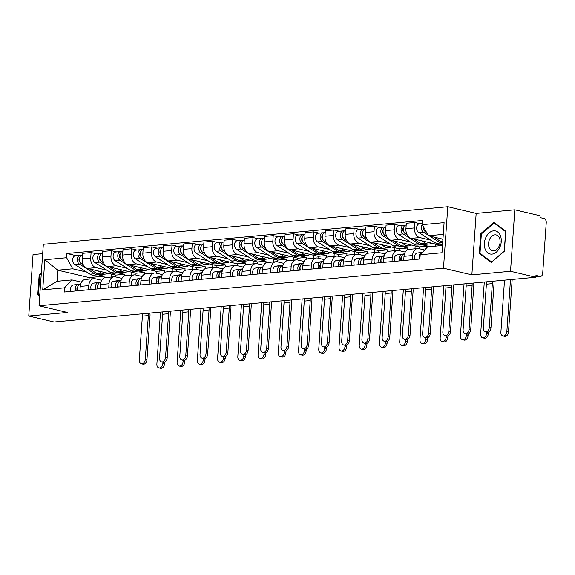 <?xml version="1.0" encoding="UTF-8"?>
<svg xmlns="http://www.w3.org/2000/svg" width="575" height="575" viewBox="0 0 575 575"><rect width="100%" height="100%" fill="white"/><g stroke="black" fill="none" stroke-linecap="round" stroke-linejoin="round"><path stroke-width="0.86" d="M42.679 253.661L33.048 254.56L28.75 316.034L54.072 322L535.835 277.236L510.521 271.278L514.819 209.796L476.165 213.39L447.788 206.713L43.333 244.289L39.035 305.771L443.49 268.194L471.867 274.872L510.521 271.278M514.819 209.796L540.141 215.754L540.011 217.551L543.957 218.478A3.644 2.544 84.7 0 1 546.25 222.662L542.699 273.391A3.644 2.544 84.7 0 1 540.493 276.417L535.864 276.848M28.75 316.034L67.404 312.448L39.035 305.771M535.871 276.748L539.911 276.374L535.965 275.447L535.835 277.236M539.911 276.374A3.644 2.544 84.7 0 0 540.493 276.417M430.711 240.127L419.764 237.554A8.381 5.858 -95.3 0 1 414.489 227.93L414.87 222.46L406.309 223.258L405.928 228.721A8.381 5.858 84.7 0 0 411.204 238.345L439.573 245.022L439.523 245.755M442.678 242.945L442.089 242.808M417.637 248.565L409.077 249.363A8.381 5.858 84.7 0 0 403.995 256.328L412.555 255.53A8.381 5.858 -95.3 0 1 417.637 248.565A8.381 5.858 -95.3 0 1 418.988 248.666L424.666 250.003M412.555 255.53L412.268 259.699M420.26 223.732L414.87 222.46M403.995 256.328L403.707 260.489M410.478 242.01L399.532 239.43A8.381 5.858 -95.3 0 1 394.256 229.806L394.637 224.343L386.077 225.134L385.688 230.604A8.381 5.858 84.7 0 0 390.964 240.228L419.34 246.905L419.211 248.716M427.85 246.84L427.901 246.107L421.849 244.684M392.028 261.575L392.323 257.413A8.381 5.858 -95.3 0 1 397.397 250.448A8.381 5.858 -95.3 0 1 398.748 250.542L405.246 252.073M435.419 244.044L435.268 246.15M400.027 225.608L394.637 224.343M397.397 250.448L388.837 251.246A8.381 5.858 84.7 0 0 383.762 258.211L383.467 262.373M390.245 243.886L379.292 241.313A8.381 5.858 -95.3 0 1 374.016 231.689L374.397 226.219L365.837 227.017L365.456 232.487A8.381 5.858 84.7 0 0 370.731 242.104L399.107 248.781L398.978 250.599M407.538 249.816L407.668 247.99L401.616 246.567M371.795 263.458L372.09 259.289A8.381 5.858 -95.3 0 1 377.164 252.324A8.381 5.858 -95.3 0 1 378.515 252.425L385.013 253.956M415.179 245.928L414.978 248.817M379.787 227.492L374.397 226.219M377.164 252.324L368.604 253.122A8.381 5.858 84.7 0 0 363.522 260.087L363.235 264.248M370.005 245.769L359.059 243.189A8.381 5.858 -95.3 0 1 353.783 233.565L354.164 228.103L345.604 228.893L345.223 234.363A8.381 5.858 84.7 0 0 350.498 243.987L378.868 250.664L378.738 252.475M387.298 251.692L387.428 249.866L381.376 248.443M351.562 265.334L351.85 261.172A8.381 5.858 -95.3 0 1 356.931 254.208A8.381 5.858 -95.3 0 1 358.283 254.301L364.773 255.832M394.946 247.803L394.745 250.693M359.555 229.368L354.164 228.103M356.931 254.208L348.364 255.005A8.381 5.858 84.7 0 0 343.289 261.97L342.995 266.132M349.772 247.645L338.819 245.072A8.381 5.858 -95.3 0 1 333.543 235.448L333.924 229.978L325.364 230.776L324.983 236.246A8.381 5.858 84.7 0 0 330.258 245.87L358.635 252.547L358.505 254.358M367.066 253.575L367.195 251.749L361.143 250.326M331.322 267.217L331.617 263.055A8.381 5.858 -95.3 0 1 336.691 256.091A8.381 5.858 -95.3 0 1 338.043 256.184L344.54 257.715M374.706 249.687L374.505 252.576M339.315 231.251L333.924 229.978M336.691 256.091L328.131 256.881A8.381 5.858 84.7 0 0 323.057 263.846L322.762 268.015M329.533 249.528L318.586 246.948A8.381 5.858 -95.3 0 1 313.31 237.331L313.691 231.862L305.131 232.659L304.75 238.122A8.381 5.858 84.7 0 0 310.026 247.746L338.395 254.423L338.272 256.234M346.833 255.458L346.955 253.632L340.91 252.202M311.089 269.093L311.377 264.931A8.381 5.858 -95.3 0 1 316.458 257.967A8.381 5.858 -95.3 0 1 317.81 258.067L324.3 259.591M354.473 251.562L354.272 254.452M319.082 233.134L313.691 231.862M316.458 257.967L307.898 258.764A8.381 5.858 84.7 0 0 302.817 265.729L302.529 269.891M309.3 251.412L298.346 248.831A8.381 5.858 -95.3 0 1 293.07 239.207L293.458 233.745L284.891 234.535L284.51 240.005A8.381 5.858 84.7 0 0 289.786 249.629L318.162 256.306L318.033 258.118M326.593 257.334L326.722 255.508L320.67 254.085M290.849 270.976L291.144 266.814A8.381 5.858 -95.3 0 1 296.218 259.85A8.381 5.858 -95.3 0 1 297.57 259.943L304.067 261.474M334.24 253.446L334.039 256.335M298.849 235.01L293.458 233.745M296.218 259.85L287.658 260.64A8.381 5.858 84.7 0 0 282.584 267.605L282.289 271.774M289.067 253.287L278.113 250.714A8.381 5.858 -95.3 0 1 272.838 241.09L273.218 235.621L264.658 236.418L264.277 241.881A8.381 5.858 84.7 0 0 269.553 251.505L297.922 258.182L297.8 260.001M306.36 259.217L306.489 257.392L300.438 255.968M270.617 272.859L270.904 268.69A8.381 5.858 -95.3 0 1 275.986 261.726A8.381 5.858 -95.3 0 1 277.337 261.826L283.834 263.35M314 255.329L313.799 258.218M278.609 236.893L273.218 235.621M275.986 261.726L267.425 262.523A8.381 5.858 84.7 0 0 262.344 269.488L262.056 273.65M268.827 255.171L257.88 252.59A8.381 5.858 -95.3 0 1 252.605 242.966L252.986 237.504L244.425 238.294L244.037 243.764A8.381 5.858 84.7 0 0 249.313 253.388L277.689 260.065L277.56 261.877M286.12 261.093L286.249 259.268L280.197 257.844M250.384 274.735L250.671 270.573A8.381 5.858 -95.3 0 1 255.746 263.609A8.381 5.858 -95.3 0 1 257.104 263.702L263.594 265.233M293.768 257.205L293.566 260.094M258.376 238.769L252.986 237.504M255.746 263.609L247.185 264.407A8.381 5.858 84.7 0 0 242.111 271.371L241.816 275.533M248.594 257.047L237.64 254.473A8.381 5.858 -95.3 0 1 232.365 244.849L232.746 239.38L224.185 240.178L223.804 245.647A8.381 5.858 84.7 0 0 229.08 255.264L257.456 261.941L257.327 263.76M265.887 262.976L266.017 261.151L259.965 259.728M230.144 276.618L230.438 272.449A8.381 5.858 -95.3 0 1 235.513 265.485A8.381 5.858 -95.3 0 1 236.864 265.585L243.362 267.116M273.527 259.088L273.326 261.977M238.136 240.652L232.746 239.38M235.513 265.485L226.952 266.283A8.381 5.858 84.7 0 0 221.871 273.247L221.583 277.409M228.354 258.93L217.408 256.349A8.381 5.858 -95.3 0 1 212.132 246.725L212.513 241.263L203.952 242.053L203.572 247.523A8.381 5.858 84.7 0 0 208.847 257.147L237.216 263.824L237.087 265.636M245.647 264.852L245.777 263.027L239.732 261.603M209.911 278.494L210.198 274.332A8.381 5.858 -95.3 0 1 215.28 267.368A8.381 5.858 -95.3 0 1 216.631 267.461L223.122 268.992M253.295 260.964L253.093 263.853M217.903 242.528L212.513 241.263M215.28 267.368L206.713 268.166A8.381 5.858 84.7 0 0 201.638 275.13L201.351 279.292M208.121 260.806L197.167 258.232A8.381 5.858 -95.3 0 1 191.892 248.608L192.273 243.139L183.713 243.937L183.332 249.406A8.381 5.858 84.7 0 0 188.607 259.03L216.983 265.707L216.854 267.519M225.414 266.735L225.544 264.91L219.492 263.487M189.671 280.377L189.966 276.216A8.381 5.858 -95.3 0 1 195.04 269.251A8.381 5.858 -95.3 0 1 196.391 269.344L202.889 270.875M233.062 262.847L232.853 265.736M197.671 244.411L192.273 243.139M195.04 269.251L186.48 270.042A8.381 5.858 84.7 0 0 181.405 277.006L181.111 281.175M187.881 262.689L176.935 260.108A8.381 5.858 -95.3 0 1 171.659 250.492L172.04 245.022L163.48 245.82L163.099 251.282A8.381 5.858 84.7 0 0 168.374 260.906L196.743 267.583L196.621 269.395M205.182 268.618L205.304 266.786L199.259 265.363M169.438 282.253L169.726 278.092A8.381 5.858 -95.3 0 1 174.807 271.127A8.381 5.858 -95.3 0 1 176.158 271.228L182.649 272.751M212.822 264.723L212.621 267.612M177.431 246.287L172.04 245.022M174.807 271.127L166.247 271.925A8.381 5.858 84.7 0 0 161.165 278.889L160.878 283.051M167.648 264.572L156.702 261.992A8.381 5.858 -95.3 0 1 151.419 252.368L151.807 246.905L143.24 247.696L142.859 253.165A8.381 5.858 84.7 0 0 148.134 262.789L176.511 269.467L176.381 271.278M184.942 270.494L185.071 268.669L179.019 267.246M149.198 284.136L149.493 279.975A8.381 5.858 -95.3 0 1 154.567 273.01A8.381 5.858 -95.3 0 1 155.918 273.103L162.416 274.634M192.589 266.606L192.388 269.495M157.198 248.17L151.807 246.905M154.567 273.01L146.007 273.801A8.381 5.858 84.7 0 0 140.933 280.765L140.638 284.934M147.416 266.448L136.462 263.875A8.381 5.858 -95.3 0 1 131.186 254.251L131.567 248.781L123.007 249.579L122.626 255.041A8.381 5.858 84.7 0 0 127.902 264.665L156.271 271.342L156.148 273.161M164.709 272.377L164.838 270.552L158.786 269.129M128.965 286.019L129.253 281.851A8.381 5.858 -95.3 0 1 134.334 274.886A8.381 5.858 -95.3 0 1 135.686 274.987L142.183 276.51M172.349 268.489L172.148 271.371M136.958 250.053L131.567 248.781M134.334 274.886L125.774 275.684A8.381 5.858 84.7 0 0 120.692 282.648L120.405 286.81M127.176 268.331L116.229 265.751A8.381 5.858 -95.3 0 1 110.953 256.127L111.334 250.664L102.774 251.455L102.386 256.924A8.381 5.858 84.7 0 0 107.669 266.548L136.038 273.226L135.908 275.037M144.469 274.253L144.598 272.428L138.546 271.005M108.733 287.895L109.02 283.734A8.381 5.858 -95.3 0 1 114.094 276.769A8.381 5.858 -95.3 0 1 115.453 276.863L121.943 278.393M152.116 270.365L151.915 273.254M116.725 251.929L111.334 250.664M114.094 276.769L105.534 277.567A8.381 5.858 84.7 0 0 100.46 284.532L100.165 288.693M106.943 270.207L95.989 267.634A8.381 5.858 -95.3 0 1 90.713 258.01L91.094 252.54L82.534 253.338L82.153 258.808A8.381 5.858 84.7 0 0 87.429 268.424L115.805 275.102L115.676 276.92M124.236 276.137L124.365 274.311L118.313 272.888M88.493 289.778L88.787 285.61A8.381 5.858 -95.3 0 1 93.862 278.645A8.381 5.858 -95.3 0 1 95.213 278.746L101.71 280.277M131.876 272.248L131.675 275.137M96.485 253.812L91.094 252.54M93.862 278.645L85.301 279.443A8.381 5.858 84.7 0 0 80.22 286.408L79.932 290.569M124.365 274.311L115.805 275.102M144.598 272.428L136.038 273.226M164.838 270.552L156.271 271.342M185.071 268.669L176.511 269.467M205.304 266.786L196.743 267.583M225.544 264.91L216.983 265.707M245.777 263.027L237.216 263.824M266.017 261.151L257.456 261.941M286.249 259.268L277.689 260.065M306.489 257.392L297.922 258.182M326.722 255.508L318.162 256.306M346.955 253.632L338.395 254.423M367.195 251.749L358.635 252.547M387.428 249.866L378.868 250.664M407.668 247.99L399.107 248.781M427.901 246.107L419.34 246.905M442.556 244.749L439.573 245.022M443.282 234.363L428.382 235.75L442.944 239.171M428.382 235.75L422.309 224.66L444.101 222.633L441.995 252.748L420.203 254.775L427.606 246.862L442.498 245.475M104.003 278.012L104.125 276.187L89.211 277.574L57.788 270.178L57.004 281.29L71.925 279.903L64.515 287.816L64.22 292.028L419.908 258.987L420.203 254.775M64.515 287.816L42.722 289.843L44.828 259.728L66.621 257.708L72.702 268.791L57.788 270.178L44.828 259.728M422.309 224.66L422.603 220.448L66.916 253.496L66.621 257.708M447.788 206.713L443.49 268.194M476.165 213.39L471.867 274.872M479.349 253.553L491.165 262.38L504.383 251.232L505.777 231.258L493.961 222.432L480.743 233.579L479.349 253.553L480.88 253.913M41.343 272.787L39.186 274.606L37.792 294.58L39.718 296.017M89.211 277.574L89.103 279.091M104.125 276.187L98.081 274.764M86.703 272.09L72.702 268.791M71.925 279.903L81.47 282.152M76.252 255.688L66.916 253.496M111.643 274.124L111.442 277.013M57.004 281.29L42.722 289.843M481.541 233.766L480.743 233.579M39.323 294.939L37.792 294.58M39.984 274.793L39.186 274.606M493.896 281.132A9.2 6.426 -95.3 0 1 494.018 284.014L490.949 327.843A4.19 2.918 103.2 0 1 487.011 332.199L485.35 331.804A4.19 2.918 -76.8 0 0 489.296 327.455L492.358 283.626A6.828 4.772 84.7 0 0 492.236 281.29M492.358 283.626L486.393 284.179L483.331 328.009A4.19 2.918 -76.8 0 0 485.35 331.804M422.28 252.554L421.921 252.605A4.55 3.184 84.7 0 0 419.642 259.009M422.546 252.274L417.249 253.043A4.55 3.184 84.7 0 0 414.97 259.447M486.393 284.179A6.828 4.772 84.7 0 0 486.27 281.843M512.181 279.436L508.508 331.976A4.19 2.918 103.2 0 1 504.562 336.332L502.909 335.937A4.19 2.918 -76.8 0 0 506.855 331.588L510.492 279.594M504.519 280.147L500.89 332.142A4.19 2.918 -76.8 0 0 502.909 335.937M442.714 242.406A10.925 7.633 -95.3 0 1 440.888 241.593L433.665 236.993M426.6 232.494L425.565 231.833A4.55 3.184 -95.3 0 1 423.523 226.888M442.923 239.48L442.153 238.992M423.516 227.024L423.085 226.924M424.034 229.943L423.948 229.892A2.185 1.524 -95.3 0 1 423.286 226.449M442.692 242.743A10.925 7.633 -95.3 0 1 442.427 242.772A10.925 7.633 -95.3 0 1 438.682 241.795L429.654 236.045M442.427 242.772L437.762 243.211A10.925 7.633 -95.3 0 1 434.01 242.226L418.686 232.472A4.55 3.184 -95.3 0 1 416.652 227.513A4.55 3.184 -95.3 0 1 419.405 223.812L422.388 223.531M427.958 234.967L423.358 232.034A4.55 3.184 -95.3 0 1 422.323 224.372M473.656 283.015A9.2 6.426 -95.3 0 1 473.778 285.897L470.717 329.719A4.19 2.918 103.2 0 1 466.771 334.075L465.118 333.687A4.19 2.918 -76.8 0 0 469.063 329.331L472.125 285.509A6.828 4.772 84.7 0 0 472.003 283.166M472.125 285.509L466.16 286.062L463.091 329.885A4.19 2.918 -76.8 0 0 465.118 333.687M401.386 257.097A2.185 1.524 84.7 0 0 401.343 260.712M404.383 254.092L401.681 254.488A4.55 3.184 84.7 0 0 399.402 260.892M404.462 253.841L397.016 254.919A4.55 3.184 84.7 0 0 394.738 261.323M404.354 254.215L403.887 254.279A4.55 3.184 84.7 0 0 401.609 260.683M466.16 286.062A6.828 4.772 84.7 0 0 466.037 283.727M453.423 284.898A9.2 6.426 -95.3 0 1 453.546 287.773L450.477 331.603A4.19 2.918 103.2 0 1 446.538 335.958L444.885 335.57A4.19 2.918 -76.8 0 0 448.823 331.214L451.893 287.385A6.828 4.772 84.7 0 0 451.77 285.049M451.893 287.385L445.92 287.938L442.858 331.768A4.19 2.918 -76.8 0 0 444.885 335.57M381.146 258.98A2.185 1.524 84.7 0 0 381.11 262.588M384.15 255.976L381.448 256.364A4.55 3.184 84.7 0 0 379.169 262.768M384.229 255.717L376.776 256.802A4.55 3.184 84.7 0 0 374.497 263.206M384.114 256.098L383.654 256.162A4.55 3.184 84.7 0 0 381.376 262.567M445.92 287.938A6.828 4.772 84.7 0 0 445.798 285.603M500.523 235.966A11.838 8.244 -76.8 0 0 489.303 232.767A11.838 8.244 -76.8 0 0 485.106 248.968A11.838 8.244 -76.8 0 0 496.326 252.166A11.838 8.244 -76.8 0 0 500.523 235.966M499.603 238.366A8.107 5.642 -76.8 0 0 496.182 234.931A8.107 5.642 -76.8 0 0 490.022 238.496A8.107 5.642 -76.8 0 0 489.045 247.272A8.107 5.642 -76.8 0 0 492.466 250.707A8.107 5.642 -76.8 0 0 498.626 247.142A8.107 5.642 -76.8 0 0 499.603 238.366M491.467 261.819L480.01 253.266L481.368 233.917L494.169 223.114L505.619 231.66L504.268 251.016L491.754 261.884M495.197 223.352L494.169 223.114M39.768 295.27L38.453 294.292L39.812 274.936L41.278 273.7M488.398 332.055L488.276 333.852A4.19 2.918 103.2 0 1 484.33 338.208L482.677 337.82A4.19 2.918 -76.8 0 0 486.615 333.464L486.709 332.127M484.287 282.03L480.65 334.018A4.19 2.918 -76.8 0 0 482.677 337.82M431.573 243.139A10.925 7.633 -95.3 0 1 429.065 244.016L424.4 244.447A10.925 7.633 -95.3 0 1 420.656 243.469L413.425 238.869M429.065 244.016A10.925 7.633 -95.3 0 1 425.32 243.038L421.921 240.868M407.208 234.909L405.325 233.709A4.55 3.184 -95.3 0 1 403.291 228.757A4.55 3.184 -95.3 0 1 406.043 225.048L406.187 225.041M403.283 228.908L402.845 228.807M403.794 231.826L403.715 231.768A2.185 1.524 -95.3 0 1 402.737 229.871A2.185 1.524 -95.3 0 1 403.427 227.88M423.286 244.432A10.925 7.633 -95.3 0 1 422.194 244.655A10.925 7.633 -95.3 0 1 418.449 243.678L403.118 233.917A4.55 3.184 -95.3 0 1 401.084 228.958A4.55 3.184 -95.3 0 1 403.837 225.256A4.55 3.184 -95.3 0 1 404.57 225.307L405.332 225.235M422.194 244.655L417.522 245.087A10.925 7.633 -95.3 0 1 413.777 244.109L398.453 234.348A4.55 3.184 -95.3 0 1 396.412 229.396A4.55 3.184 -95.3 0 1 399.172 225.688L403.837 225.256M404.541 225.781L404.57 225.307M468.165 333.938L468.036 335.735A4.19 2.918 103.2 0 1 464.097 340.091L462.437 339.703A4.19 2.918 -76.8 0 0 466.382 335.347L466.476 334.01M464.054 283.906L460.417 335.901A4.19 2.918 -76.8 0 0 462.437 339.703M411.333 245.022A10.925 7.633 -95.3 0 1 408.832 245.892L404.16 246.33A10.925 7.633 -95.3 0 1 400.416 245.353L393.192 240.752M408.832 245.892A10.925 7.633 -95.3 0 1 405.088 244.914L401.681 242.751M386.968 236.792L385.092 235.592A4.55 3.184 -95.3 0 1 383.058 230.632A4.55 3.184 -95.3 0 1 385.811 226.931L385.947 226.917M383.043 230.783L382.612 230.683M383.561 233.702L383.475 233.651A2.185 1.524 -95.3 0 1 382.497 231.754A2.185 1.524 -95.3 0 1 383.194 229.763M403.046 246.316A10.925 7.633 -95.3 0 1 401.954 246.531A10.925 7.633 -95.3 0 1 398.209 245.554L382.885 235.793A4.55 3.184 -95.3 0 1 380.851 230.841A4.55 3.184 -95.3 0 1 383.604 227.139A4.55 3.184 -95.3 0 1 384.337 227.19L385.099 227.118M401.954 246.531L397.289 246.97A10.925 7.633 -95.3 0 1 393.544 245.992L378.213 236.232A4.55 3.184 -95.3 0 1 376.179 231.272A4.55 3.184 -95.3 0 1 378.932 227.571L383.604 227.139M384.301 227.664L384.337 227.19M433.191 286.774A9.2 6.426 -95.3 0 1 433.306 289.656L430.244 333.478A4.19 2.918 103.2 0 1 426.298 337.834L424.645 337.446A4.19 2.918 -76.8 0 0 428.591 333.09L431.652 289.268A6.828 4.772 84.7 0 0 431.53 286.932M431.652 289.268L425.687 289.822L422.625 333.644A4.19 2.918 -76.8 0 0 424.645 337.446M360.913 260.856A2.185 1.524 84.7 0 0 360.87 264.471M363.918 257.852L361.208 258.247A4.55 3.184 84.7 0 0 358.929 264.651M363.989 257.6L356.543 258.678A4.55 3.184 84.7 0 0 354.265 265.082M363.882 257.974L363.414 258.038A4.55 3.184 84.7 0 0 361.136 264.45M425.687 289.822A6.828 4.772 84.7 0 0 425.565 287.486M412.951 288.657A9.2 6.426 -95.3 0 1 413.073 291.539L410.004 335.362A4.19 2.918 103.2 0 1 406.065 339.717L404.412 339.329A4.19 2.918 -76.8 0 0 408.351 334.973L411.42 291.144A6.828 4.772 84.7 0 0 411.298 288.808M411.42 291.144L405.454 291.697L402.385 335.527A4.19 2.918 -76.8 0 0 404.412 339.329M340.68 262.739A2.185 1.524 84.7 0 0 340.637 266.354M343.678 259.735L340.975 260.13A4.55 3.184 84.7 0 0 338.697 266.534M343.757 259.483L336.303 260.561A4.55 3.184 84.7 0 0 334.025 266.965M343.182 259.922L343.642 259.878L343.182 259.922A4.55 3.184 84.7 0 0 340.903 266.326M405.454 291.697A6.828 4.772 84.7 0 0 405.332 289.362M392.718 290.533A9.2 6.426 -95.3 0 1 392.833 293.415L389.771 337.245A4.19 2.918 103.2 0 1 385.825 341.593L384.172 341.205A4.19 2.918 -76.8 0 0 388.118 336.849L391.18 293.027A6.828 4.772 84.7 0 0 391.058 290.691M391.18 293.027L385.214 293.581L382.152 337.41A4.19 2.918 -76.8 0 0 384.172 341.205M320.44 264.622A2.185 1.524 84.7 0 0 320.397 268.23M323.445 261.618L320.742 262.006A4.55 3.184 84.7 0 0 318.464 268.41M323.524 261.359L316.07 262.437A4.55 3.184 84.7 0 0 313.792 268.848M323.409 261.733L322.942 261.805A4.55 3.184 84.7 0 0 320.663 268.209M385.214 293.581A6.828 4.772 84.7 0 0 385.092 291.245M447.925 335.814L447.803 337.611A4.19 2.918 103.2 0 1 443.857 341.967L442.204 341.579A4.19 2.918 -76.8 0 0 446.15 337.223L446.243 335.886M443.814 285.789L440.177 337.777A4.19 2.918 -76.8 0 0 442.204 341.579M391.101 246.898A10.925 7.633 -95.3 0 1 388.599 247.775L383.927 248.206A10.925 7.633 -95.3 0 1 380.183 247.228L372.959 242.628M388.599 247.775A10.925 7.633 -95.3 0 1 384.848 246.797L381.448 244.627M366.735 238.668L364.852 237.468A4.55 3.184 -95.3 0 1 362.818 232.516A4.55 3.184 -95.3 0 1 365.571 228.814L365.714 228.8M362.811 232.667L362.379 232.566M363.321 235.585L363.242 235.527A2.185 1.524 -95.3 0 1 362.264 233.63A2.185 1.524 -95.3 0 1 362.954 231.639M382.813 248.199A10.925 7.633 -95.3 0 1 381.721 248.414A10.925 7.633 -95.3 0 1 377.976 247.437L362.652 237.676A4.55 3.184 -95.3 0 1 360.611 232.724A4.55 3.184 -95.3 0 1 363.364 229.015A4.55 3.184 -95.3 0 1 364.104 229.066L364.859 229.001M381.721 248.414L377.049 248.846A10.925 7.633 -95.3 0 1 373.304 247.868L357.981 238.107A4.55 3.184 -95.3 0 1 355.947 233.155A4.55 3.184 -95.3 0 1 358.699 229.447L363.364 229.015M364.068 229.54L364.104 229.066M427.692 337.697L427.563 339.494A4.19 2.918 103.2 0 1 423.624 343.85L421.971 343.462A4.19 2.918 -76.8 0 0 425.91 339.106L426.003 337.769M423.581 287.665L419.944 339.66A4.19 2.918 -76.8 0 0 421.971 343.462M370.861 248.781A10.925 7.633 -95.3 0 1 368.359 249.658L363.688 250.089A10.925 7.633 -95.3 0 1 359.943 249.112L352.719 244.512M368.359 249.658A10.925 7.633 -95.3 0 1 364.615 248.673L361.208 246.51M346.502 240.551L344.619 239.351A4.55 3.184 -95.3 0 1 342.585 234.399A4.55 3.184 -95.3 0 1 345.338 230.69L345.474 230.676M342.571 234.542L342.139 234.442M343.088 237.461L343.009 237.41A2.185 1.524 -95.3 0 1 342.024 235.513A2.185 1.524 -95.3 0 1 342.722 233.522M362.581 250.075A10.925 7.633 -95.3 0 1 361.488 250.29A10.925 7.633 -95.3 0 1 357.736 249.313L342.412 239.559A4.55 3.184 -95.3 0 1 340.378 234.6A4.55 3.184 -95.3 0 1 343.131 230.898A4.55 3.184 -95.3 0 1 343.864 230.949L344.626 230.877M361.488 250.29L356.816 250.729A10.925 7.633 -95.3 0 1 353.072 249.751L337.741 239.991A4.55 3.184 -95.3 0 1 335.707 235.031A4.55 3.184 -95.3 0 1 338.459 231.33L343.131 230.898M343.836 231.423L343.864 230.949M407.452 339.573L407.33 341.377A4.19 2.918 103.2 0 1 403.384 345.726L401.731 345.338A4.19 2.918 -76.8 0 0 405.677 340.982L405.77 339.645M403.341 289.548L399.711 341.536A4.19 2.918 -76.8 0 0 401.731 345.338M350.628 250.657A10.925 7.633 -95.3 0 1 348.127 251.534L343.455 251.965A10.925 7.633 -95.3 0 1 339.71 250.987L332.487 246.388M348.127 251.534A10.925 7.633 -95.3 0 1 344.382 250.556L340.975 248.386M326.262 242.427L324.379 241.234A4.55 3.184 -95.3 0 1 322.345 236.275A4.55 3.184 -95.3 0 1 325.098 232.573L325.242 232.559M322.338 236.426L321.907 236.325M322.855 239.344L322.769 239.293A2.185 1.524 -95.3 0 1 321.792 237.389A2.185 1.524 -95.3 0 1 322.482 235.405M342.341 251.958A10.925 7.633 -95.3 0 1 341.248 252.173A10.925 7.633 -95.3 0 1 337.503 251.196L322.18 241.435A4.55 3.184 -95.3 0 1 320.146 236.483A4.55 3.184 -95.3 0 1 322.898 232.774A4.55 3.184 -95.3 0 1 323.632 232.832L324.386 232.76M341.248 252.173L336.576 252.605A10.925 7.633 -95.3 0 1 332.832 251.627L317.508 241.867A4.55 3.184 -95.3 0 1 315.474 236.914A4.55 3.184 -95.3 0 1 318.227 233.213L322.898 232.774M323.596 233.299L323.632 232.832M372.478 292.416A9.2 6.426 -95.3 0 1 372.6 295.298L369.538 339.121A4.19 2.918 103.2 0 1 365.592 343.476L363.939 343.088A4.19 2.918 -76.8 0 0 367.878 338.732L370.947 294.903A6.828 4.772 84.7 0 0 370.825 292.567M370.947 294.903L364.981 295.464L361.912 339.286A4.19 2.918 -76.8 0 0 363.939 343.088M300.207 266.498A2.185 1.524 84.7 0 0 300.164 270.113M303.205 263.494L300.502 263.889A4.55 3.184 84.7 0 0 298.224 270.293M303.284 263.242L295.83 264.32A4.55 3.184 84.7 0 0 293.552 270.724M303.176 263.616L302.709 263.681A4.55 3.184 84.7 0 0 300.43 270.085M364.981 295.464A6.828 4.772 84.7 0 0 364.859 293.121M387.219 341.457L387.09 343.253A4.19 2.918 103.2 0 1 383.151 347.609L381.498 347.221A4.19 2.918 -76.8 0 0 385.437 342.865L385.53 341.528M383.108 291.424L379.471 343.419A4.19 2.918 -76.8 0 0 381.498 347.221M330.388 252.54A10.925 7.633 -95.3 0 1 327.887 253.417L323.222 253.848A10.925 7.633 -95.3 0 1 319.47 252.871L312.247 248.271M327.887 253.417A10.925 7.633 -95.3 0 1 324.142 252.439L320.735 250.269M306.029 244.31L304.146 243.11A4.55 3.184 -95.3 0 1 302.112 238.158A4.55 3.184 -95.3 0 1 304.865 234.449L305.009 234.435M302.098 238.309L301.667 238.201M302.615 241.22L302.536 241.169A2.185 1.524 -95.3 0 1 301.552 239.272A2.185 1.524 -95.3 0 1 302.249 237.281M322.108 253.834A10.925 7.633 -95.3 0 1 321.015 254.057A10.925 7.633 -95.3 0 1 317.271 253.072L301.94 243.318A4.55 3.184 -95.3 0 1 299.906 238.359A4.55 3.184 -95.3 0 1 302.658 234.658A4.55 3.184 -95.3 0 1 303.392 234.708L304.153 234.636M321.015 254.057L316.343 254.488A10.925 7.633 -95.3 0 1 312.599 253.51L297.275 243.75A4.55 3.184 -95.3 0 1 295.234 238.798A4.55 3.184 -95.3 0 1 297.987 235.089L302.658 234.658M303.363 235.182L303.392 234.708M352.245 294.292A9.2 6.426 -95.3 0 1 352.367 297.174L349.298 341.004A4.19 2.918 103.2 0 1 345.359 345.359L343.699 344.964A4.19 2.918 -76.8 0 0 347.645 340.616L350.707 296.786A6.828 4.772 84.7 0 0 350.585 294.45M350.707 296.786L344.741 297.34L341.679 341.169A4.19 2.918 -76.8 0 0 343.699 344.964M279.967 268.381A2.185 1.524 84.7 0 0 279.924 271.989M282.972 265.377L280.269 265.765A4.55 3.184 84.7 0 0 277.991 272.169M283.051 265.118L275.598 266.203A4.55 3.184 84.7 0 0 273.319 272.607M282.476 265.564L282.929 265.521L282.476 265.564A4.55 3.184 84.7 0 0 280.197 271.968M344.741 297.34A6.828 4.772 84.7 0 0 344.619 295.004M366.987 343.34L366.857 345.137A4.19 2.918 103.2 0 1 362.911 349.492L361.258 349.097A4.19 2.918 -76.8 0 0 365.204 344.748L365.298 343.404M362.875 293.308L359.238 345.302A4.19 2.918 -76.8 0 0 361.258 349.097M310.155 254.423A10.925 7.633 -95.3 0 1 307.654 255.293L302.982 255.731A10.925 7.633 -95.3 0 1 299.237 254.754L292.014 250.154M307.654 255.293A10.925 7.633 -95.3 0 1 303.909 254.315L300.502 252.152M285.789 246.186L283.913 244.993A4.55 3.184 -95.3 0 1 281.872 240.034A4.55 3.184 -95.3 0 1 284.632 236.332L284.769 236.318M281.865 240.185L281.434 240.084M282.382 243.103L282.296 243.053A2.185 1.524 -95.3 0 1 281.319 241.148A2.185 1.524 -95.3 0 1 282.016 239.164M301.868 255.717A10.925 7.633 -95.3 0 1 300.775 255.932A10.925 7.633 -95.3 0 1 297.031 254.955L281.707 245.194A4.55 3.184 -95.3 0 1 279.673 240.242A4.55 3.184 -95.3 0 1 282.426 236.533A4.55 3.184 -95.3 0 1 283.159 236.591L283.913 236.519M300.775 255.932L296.111 256.364A10.925 7.633 -95.3 0 1 292.366 255.386L277.035 245.633A4.55 3.184 -95.3 0 1 275.001 240.673A4.55 3.184 -95.3 0 1 277.754 236.972L282.426 236.533M283.123 237.065L283.159 236.591M332.005 296.175A9.2 6.426 -95.3 0 1 332.127 299.058L329.065 342.88A4.19 2.918 103.2 0 1 325.119 347.235L323.466 346.847A4.19 2.918 -76.8 0 0 327.412 342.492L330.474 298.669A6.828 4.772 84.7 0 0 330.352 296.326M330.474 298.669L324.508 299.223L321.439 343.045A4.19 2.918 -76.8 0 0 323.466 346.847M259.735 270.257A2.185 1.524 84.7 0 0 259.692 273.873M262.739 267.253L260.029 267.648A4.55 3.184 84.7 0 0 257.751 274.052M262.811 267.001L255.365 268.079A4.55 3.184 84.7 0 0 253.086 274.483M262.703 267.375L262.236 267.44A4.55 3.184 84.7 0 0 259.957 273.844M324.508 299.223A6.828 4.772 84.7 0 0 324.386 296.88M346.747 345.216L346.624 347.012A4.19 2.918 103.2 0 1 342.678 351.368L341.025 350.98A4.19 2.918 -76.8 0 0 344.964 346.624L345.058 345.287M342.635 295.191L338.998 347.178A4.19 2.918 -76.8 0 0 341.025 350.98M289.922 256.299A10.925 7.633 -95.3 0 1 287.414 257.176L282.749 257.607A10.925 7.633 -95.3 0 1 279.004 256.63L271.781 252.03M287.414 257.176A10.925 7.633 -95.3 0 1 283.669 256.198L280.269 254.028M265.557 248.069L263.673 246.869A4.55 3.184 -95.3 0 1 261.639 241.917A4.55 3.184 -95.3 0 1 264.392 238.208L264.536 238.201M261.632 242.068L261.194 241.967M262.143 244.986L262.063 244.928A2.185 1.524 -95.3 0 1 261.086 243.031A2.185 1.524 -95.3 0 1 261.776 241.04M281.635 257.593A10.925 7.633 -95.3 0 1 280.543 257.816A10.925 7.633 -95.3 0 1 276.798 256.838L261.467 247.077A4.55 3.184 -95.3 0 1 259.433 242.118A4.55 3.184 -95.3 0 1 262.186 238.417A4.55 3.184 -95.3 0 1 262.926 238.467L263.681 238.395M280.543 257.816L275.871 258.247A10.925 7.633 -95.3 0 1 272.126 257.269L256.802 247.509A4.55 3.184 -95.3 0 1 254.768 242.557A4.55 3.184 -95.3 0 1 257.521 238.848L262.186 238.417M262.89 238.941L262.926 238.467M311.772 298.058A9.2 6.426 -95.3 0 1 311.894 300.933L308.825 344.763A4.19 2.918 103.2 0 1 304.887 349.118L303.233 348.73A4.19 2.918 -76.8 0 0 307.172 344.375L310.241 300.545A6.828 4.772 84.7 0 0 310.119 298.209M310.241 300.545L304.268 301.099L301.207 344.928A4.19 2.918 -76.8 0 0 303.233 348.73M239.502 272.14A2.185 1.524 84.7 0 0 239.459 275.748M242.499 269.136L239.797 269.524A4.55 3.184 84.7 0 0 237.518 275.928M242.578 268.877L235.125 269.963A4.55 3.184 84.7 0 0 232.846 276.367M242.463 269.251L242.003 269.323A4.55 3.184 84.7 0 0 239.725 275.727M304.268 301.099A6.828 4.772 84.7 0 0 304.146 298.763M326.514 347.099L326.384 348.896A4.19 2.918 103.2 0 1 322.446 353.251L320.785 352.863A4.19 2.918 -76.8 0 0 324.731 348.507L324.825 347.163M322.402 297.067L318.766 349.061A4.19 2.918 -76.8 0 0 320.785 352.863M269.682 258.182A10.925 7.633 -95.3 0 1 267.181 259.052L262.509 259.49A10.925 7.633 -95.3 0 1 258.764 258.513L251.541 253.913M267.181 259.052A10.925 7.633 -95.3 0 1 263.436 258.074L260.029 255.911M245.324 249.945L243.441 248.752A4.55 3.184 -95.3 0 1 241.407 243.793A4.55 3.184 -95.3 0 1 244.159 240.091L244.296 240.077M241.392 243.944L240.961 243.843M241.91 246.862L241.823 246.812A2.185 1.524 -95.3 0 1 240.846 244.907A2.185 1.524 -95.3 0 1 241.543 242.923M261.395 259.476A10.925 7.633 -95.3 0 1 260.303 259.692A10.925 7.633 -95.3 0 1 256.558 258.714L241.234 248.953A4.55 3.184 -95.3 0 1 239.2 244.001A4.55 3.184 -95.3 0 1 241.953 240.292A4.55 3.184 -95.3 0 1 242.686 240.35L243.448 240.278M260.303 259.692L255.638 260.13A10.925 7.633 -95.3 0 1 251.893 259.152L236.562 249.392A4.55 3.184 -95.3 0 1 234.528 244.432A4.55 3.184 -95.3 0 1 237.281 240.731L241.953 240.292M242.65 240.824L242.686 240.35M291.539 299.934A9.2 6.426 -95.3 0 1 291.654 302.817L288.592 346.639A4.19 2.918 103.2 0 1 284.647 350.994L282.993 350.606A4.19 2.918 -76.8 0 0 286.939 346.251L290.001 302.428A6.828 4.772 84.7 0 0 289.879 300.085M290.001 302.428L284.036 302.982L280.974 346.804A4.19 2.918 -76.8 0 0 282.993 350.606M219.262 274.016A2.185 1.524 84.7 0 0 219.219 277.632M222.266 271.012L219.557 271.407A4.55 3.184 84.7 0 0 217.285 277.811M222.338 270.76L214.892 271.838A4.55 3.184 84.7 0 0 212.613 278.243M221.763 271.199L222.223 271.163L221.763 271.199A4.55 3.184 84.7 0 0 219.485 277.603M284.036 302.982A6.828 4.772 84.7 0 0 283.913 300.646M306.274 348.975L306.152 350.772A4.19 2.918 103.2 0 1 302.206 355.127L300.553 354.739A4.19 2.918 -76.8 0 0 304.498 350.383L304.592 349.047M302.162 298.95L298.526 350.937A4.19 2.918 -76.8 0 0 300.553 354.739M249.449 260.058A10.925 7.633 -95.3 0 1 246.948 260.935L242.276 261.366A10.925 7.633 -95.3 0 1 238.532 260.389L231.308 255.789M246.948 260.935A10.925 7.633 -95.3 0 1 243.196 259.957L239.797 257.787M225.084 251.828L223.201 250.628A4.55 3.184 -95.3 0 1 221.167 245.676A4.55 3.184 -95.3 0 1 223.919 241.974L224.063 241.96M221.159 245.827L220.728 245.726M221.677 248.745L221.591 248.688A2.185 1.524 -95.3 0 1 220.613 246.79A2.185 1.524 -95.3 0 1 221.303 244.799M241.162 261.359A10.925 7.633 -95.3 0 1 240.07 261.575A10.925 7.633 -95.3 0 1 236.325 260.597L221.001 250.837A4.55 3.184 -95.3 0 1 218.96 245.877A4.55 3.184 -95.3 0 1 221.713 242.176A4.55 3.184 -95.3 0 1 222.453 242.226L223.208 242.161M240.07 261.575L235.398 262.006A10.925 7.633 -95.3 0 1 231.653 261.028L216.329 251.268A4.55 3.184 -95.3 0 1 214.295 246.316A4.55 3.184 -95.3 0 1 217.048 242.607L221.713 242.176M222.417 242.7L222.453 242.226M271.299 301.817A9.2 6.426 -95.3 0 1 271.422 304.692L268.353 348.522A4.19 2.918 103.2 0 1 264.414 352.877L262.761 352.489A4.19 2.918 -76.8 0 0 266.699 348.134L269.768 304.304A6.828 4.772 84.7 0 0 269.646 301.968M269.768 304.304L263.803 304.858L260.734 348.687A4.19 2.918 -76.8 0 0 262.761 352.489M199.029 275.899A2.185 1.524 84.7 0 0 198.986 279.515M202.026 272.895L199.324 273.29A4.55 3.184 84.7 0 0 197.045 279.694M202.105 272.643L194.652 273.722A4.55 3.184 84.7 0 0 192.373 280.126M201.998 273.017L201.53 273.082A4.55 3.184 84.7 0 0 199.252 279.486M263.803 304.858A6.828 4.772 84.7 0 0 263.681 302.522M286.041 350.858L285.912 352.655A4.19 2.918 103.2 0 1 281.973 357.01L280.32 356.622A4.19 2.918 -76.8 0 0 284.258 352.267L284.352 350.93M281.93 300.826L278.293 352.82A4.19 2.918 -76.8 0 0 280.32 356.622M229.209 261.941A10.925 7.633 -95.3 0 1 226.708 262.818L222.036 263.249A10.925 7.633 -95.3 0 1 218.292 262.272L211.068 257.672M226.708 262.818A10.925 7.633 -95.3 0 1 222.963 261.833L219.557 259.67M204.851 253.712L202.968 252.511A4.55 3.184 -95.3 0 1 200.934 247.559A4.55 3.184 -95.3 0 1 203.687 243.85L203.823 243.836M200.919 247.703L200.488 247.602M201.437 250.621L201.358 250.571A2.185 1.524 -95.3 0 1 200.373 248.673A2.185 1.524 -95.3 0 1 201.07 246.682M220.929 263.235A10.925 7.633 -95.3 0 1 219.837 263.451A10.925 7.633 -95.3 0 1 216.092 262.473L200.761 252.713A4.55 3.184 -95.3 0 1 198.727 247.76A4.55 3.184 -95.3 0 1 201.48 244.059A4.55 3.184 -95.3 0 1 202.213 244.109L202.975 244.037M219.837 263.451L215.165 263.889A10.925 7.633 -95.3 0 1 211.42 262.912L196.089 253.151A4.55 3.184 -95.3 0 1 194.055 248.192A4.55 3.184 -95.3 0 1 196.808 244.49L201.48 244.059M202.184 244.583L202.213 244.109M251.067 303.693A9.2 6.426 -95.3 0 1 251.182 306.576L248.12 350.405A4.19 2.918 103.2 0 1 244.174 354.753L242.521 354.365A4.19 2.918 -76.8 0 0 246.467 350.01L249.528 306.188A6.828 4.772 84.7 0 0 249.406 303.852M249.528 306.188L243.563 306.741L240.501 350.57A4.19 2.918 -76.8 0 0 242.521 354.365M178.789 277.783A2.185 1.524 84.7 0 0 178.746 281.391M181.793 274.778L179.091 275.166A4.55 3.184 84.7 0 0 176.812 281.57M181.873 274.519L174.419 275.598A4.55 3.184 84.7 0 0 172.141 282.009M181.757 274.893L181.29 274.965A4.55 3.184 84.7 0 0 179.012 281.369M243.563 306.741A6.828 4.772 84.7 0 0 243.441 304.405M265.801 352.734L265.679 354.538A4.19 2.918 103.2 0 1 261.733 358.886L260.08 358.498A4.19 2.918 -76.8 0 0 264.026 354.143L264.119 352.806M261.69 302.709L258.06 354.696A4.19 2.918 -76.8 0 0 260.08 358.498M208.977 263.817A10.925 7.633 -95.3 0 1 206.475 264.694L201.803 265.125A10.925 7.633 -95.3 0 1 198.059 264.148L190.835 259.548M206.475 264.694A10.925 7.633 -95.3 0 1 202.731 263.717L199.324 261.546M184.611 255.588L182.735 254.394A4.55 3.184 -95.3 0 1 180.694 249.435A4.55 3.184 -95.3 0 1 183.447 245.733L183.59 245.719M180.687 249.586L180.255 249.485M181.204 252.504L181.118 252.454A2.185 1.524 -95.3 0 1 180.14 250.549A2.185 1.524 -95.3 0 1 180.83 248.565M200.689 265.118A10.925 7.633 -95.3 0 1 199.597 265.334A10.925 7.633 -95.3 0 1 195.852 264.356L180.528 254.596A4.55 3.184 -95.3 0 1 178.494 249.643A4.55 3.184 -95.3 0 1 181.247 245.935A4.55 3.184 -95.3 0 1 181.98 245.992L182.735 245.92M199.597 265.334L194.925 265.765A10.925 7.633 -95.3 0 1 191.18 264.787L175.857 255.027A4.55 3.184 -95.3 0 1 173.822 250.075A4.55 3.184 -95.3 0 1 176.575 246.373L181.247 245.935M181.944 246.459L181.98 245.992M230.827 305.577A9.2 6.426 -95.3 0 1 230.949 308.459L227.887 352.281A4.19 2.918 103.2 0 1 223.941 356.637L222.288 356.248A4.19 2.918 -76.8 0 0 226.234 351.893L229.296 308.063A6.828 4.772 84.7 0 0 229.173 305.728M229.296 308.063L223.33 308.624L220.261 352.446A4.19 2.918 -76.8 0 0 222.288 356.248M158.556 279.658A2.185 1.524 84.7 0 0 158.513 283.274M161.553 276.654L158.851 277.049A4.55 3.184 84.7 0 0 156.572 283.453M161.632 276.402L154.179 277.481A4.55 3.184 84.7 0 0 151.908 283.885M161.525 276.776L161.058 276.841A4.55 3.184 84.7 0 0 158.779 283.245M223.33 308.624A6.828 4.772 84.7 0 0 223.208 306.281M245.568 354.617L245.439 356.414A4.19 2.918 103.2 0 1 241.5 360.769L239.847 360.381A4.19 2.918 -76.8 0 0 243.786 356.026L243.879 354.689M241.457 304.585L237.82 356.579A4.19 2.918 -76.8 0 0 239.847 360.381M188.744 265.7A10.925 7.633 -95.3 0 1 186.235 266.577L181.571 267.008A10.925 7.633 -95.3 0 1 177.819 266.031L170.595 261.431M186.235 266.577A10.925 7.633 -95.3 0 1 182.491 265.6L179.084 263.429M164.378 257.471L162.495 256.27A4.55 3.184 -95.3 0 1 160.461 251.318A4.55 3.184 -95.3 0 1 163.214 247.609L163.357 247.595M160.447 251.469L160.015 251.361M160.964 254.38L160.885 254.33A2.185 1.524 -95.3 0 1 159.907 252.432A2.185 1.524 -95.3 0 1 160.597 250.441M180.457 266.994A10.925 7.633 -95.3 0 1 179.364 267.217A10.925 7.633 -95.3 0 1 175.619 266.232L160.288 256.479A4.55 3.184 -95.3 0 1 158.254 251.519A4.55 3.184 -95.3 0 1 161.007 247.818A4.55 3.184 -95.3 0 1 161.74 247.868L162.502 247.796M179.364 267.217L174.692 267.648A10.925 7.633 -95.3 0 1 170.947 266.671L155.624 256.91A4.55 3.184 -95.3 0 1 153.583 251.958A4.55 3.184 -95.3 0 1 156.335 248.249L161.007 247.818M161.712 248.342L161.74 247.868M210.594 307.452A9.2 6.426 -95.3 0 1 210.716 310.335L207.647 354.164A4.19 2.918 103.2 0 1 203.708 358.52L202.048 358.124A4.19 2.918 -76.8 0 0 205.994 353.776L209.056 309.947A6.828 4.772 84.7 0 0 208.941 307.611M209.056 309.947L203.09 310.5L200.028 354.329A4.19 2.918 -76.8 0 0 202.048 358.124M138.316 281.542A2.185 1.524 84.7 0 0 138.273 285.15M141.321 278.537L138.618 278.925A4.55 3.184 84.7 0 0 136.34 285.329M141.4 278.278L133.946 279.364A4.55 3.184 84.7 0 0 131.668 285.768M141.285 278.652L140.825 278.724A4.55 3.184 84.7 0 0 138.546 285.128M203.09 310.5A6.828 4.772 84.7 0 0 202.968 308.164M225.335 356.5L225.206 358.297A4.19 2.918 103.2 0 1 221.26 362.652L219.607 362.257A4.19 2.918 -76.8 0 0 223.553 357.902L223.646 356.565M221.224 306.468L217.587 358.462A4.19 2.918 -76.8 0 0 219.607 362.257M168.504 267.583A10.925 7.633 -95.3 0 1 166.002 268.453L161.331 268.892A10.925 7.633 -95.3 0 1 157.586 267.914L150.362 263.314M166.002 268.453A10.925 7.633 -95.3 0 1 162.258 267.476L158.851 265.305M144.138 259.347L142.262 258.153A4.55 3.184 -95.3 0 1 140.228 253.194A4.55 3.184 -95.3 0 1 142.981 249.493L143.118 249.478M140.214 253.345L139.782 253.244M140.731 256.263L140.645 256.213A2.185 1.524 -95.3 0 1 139.667 254.308A2.185 1.524 -95.3 0 1 140.365 252.324M160.217 268.877A10.925 7.633 -95.3 0 1 159.124 269.093A10.925 7.633 -95.3 0 1 155.379 268.115L140.056 258.355A4.55 3.184 -95.3 0 1 138.022 253.403A4.55 3.184 -95.3 0 1 140.774 249.694A4.55 3.184 -95.3 0 1 141.507 249.751L142.262 249.679M159.124 269.093L154.459 269.524A10.925 7.633 -95.3 0 1 150.715 268.547L135.384 258.793A4.55 3.184 -95.3 0 1 133.35 253.834A4.55 3.184 -95.3 0 1 136.103 250.132L140.774 249.694M141.472 250.226L141.507 249.751M190.354 309.336A9.2 6.426 -95.3 0 1 190.476 312.218L187.414 356.04A4.19 2.918 103.2 0 1 183.468 360.396L181.815 360.007A4.19 2.918 -76.8 0 0 185.761 355.652L188.823 311.83A6.828 4.772 84.7 0 0 188.701 309.487M188.823 311.83L182.857 312.383L179.788 356.205A4.19 2.918 -76.8 0 0 181.815 360.007M118.083 283.418A2.185 1.524 84.7 0 0 118.04 287.033M121.088 280.413L118.378 280.808A4.55 3.184 84.7 0 0 116.1 287.213M121.16 280.162L113.713 281.24A4.55 3.184 84.7 0 0 111.435 287.644M121.052 280.535L120.585 280.6A4.55 3.184 84.7 0 0 118.306 287.004M182.857 312.383A6.828 4.772 84.7 0 0 182.735 310.04M205.095 358.376L204.973 360.173A4.19 2.918 103.2 0 1 201.027 364.528L199.374 364.14A4.19 2.918 -76.8 0 0 203.32 359.785L203.413 358.448M200.984 308.351L197.347 360.338A4.19 2.918 -76.8 0 0 199.374 364.14M148.271 269.459A10.925 7.633 -95.3 0 1 145.763 270.336L141.098 270.768A10.925 7.633 -95.3 0 1 137.353 269.79L130.13 265.19M145.763 270.336A10.925 7.633 -95.3 0 1 142.018 269.359L138.618 267.188M123.905 261.23L122.022 260.029A4.55 3.184 -95.3 0 1 119.988 255.077A4.55 3.184 -95.3 0 1 122.741 251.368L122.885 251.361M119.981 255.228L119.542 255.127M120.491 258.146L120.412 258.089A2.185 1.524 -95.3 0 1 119.435 256.191A2.185 1.524 -95.3 0 1 120.125 254.2M139.984 270.753A10.925 7.633 -95.3 0 1 138.891 270.976A10.925 7.633 -95.3 0 1 135.147 269.998L119.816 260.238A4.55 3.184 -95.3 0 1 117.782 255.278A4.55 3.184 -95.3 0 1 120.534 251.577A4.55 3.184 -95.3 0 1 121.275 251.627L122.029 251.555M138.891 270.976L134.219 271.407A10.925 7.633 -95.3 0 1 130.475 270.43L115.151 260.669A4.55 3.184 -95.3 0 1 113.117 255.717A4.55 3.184 -95.3 0 1 115.87 252.008L120.534 251.577M121.239 252.102L121.275 251.627M170.121 311.219A9.2 6.426 -95.3 0 1 170.243 314.094L167.174 357.923A4.19 2.918 103.2 0 1 163.235 362.279L161.582 361.891A4.19 2.918 -76.8 0 0 165.521 357.535L168.59 313.706A6.828 4.772 84.7 0 0 168.468 311.37M168.59 313.706L162.617 314.259L159.555 358.088A4.19 2.918 -76.8 0 0 161.582 361.891M97.851 285.301A2.185 1.524 84.7 0 0 97.808 288.909M100.848 282.296L98.145 282.684A4.55 3.184 84.7 0 0 95.867 289.088M100.927 282.037L93.473 283.123A4.55 3.184 84.7 0 0 91.195 289.527M100.812 282.411L100.352 282.483A4.55 3.184 84.7 0 0 98.073 288.887M162.617 314.259A6.828 4.772 84.7 0 0 162.495 311.923M184.862 360.259L184.733 362.056A4.19 2.918 103.2 0 1 180.794 366.412L179.134 366.016A4.19 2.918 -76.8 0 0 183.08 361.668L183.173 360.324M180.751 310.227L177.114 362.221A4.19 2.918 -76.8 0 0 179.134 366.016M128.031 271.342A10.925 7.633 -95.3 0 1 125.53 272.212L120.858 272.651A10.925 7.633 -95.3 0 1 117.113 271.673L109.89 267.073M125.53 272.212A10.925 7.633 -95.3 0 1 121.785 271.235L118.378 269.071M103.673 263.106L101.789 261.912A4.55 3.184 -95.3 0 1 99.755 256.953A4.55 3.184 -95.3 0 1 102.508 253.252L102.645 253.237M99.741 257.104L99.31 257.003M100.258 260.022L100.172 259.972A2.185 1.524 -95.3 0 1 99.195 258.067A2.185 1.524 -95.3 0 1 99.892 256.083M119.744 272.636A10.925 7.633 -95.3 0 1 118.658 272.852A10.925 7.633 -95.3 0 1 114.907 271.874L99.583 262.114A4.55 3.184 -95.3 0 1 97.549 257.162A4.55 3.184 -95.3 0 1 100.302 253.453A4.55 3.184 -95.3 0 1 101.035 253.51L101.797 253.438M118.658 272.852L113.987 273.29A10.925 7.633 -95.3 0 1 110.242 272.313L94.911 262.552A4.55 3.184 -95.3 0 1 92.877 257.593A4.55 3.184 -95.3 0 1 95.63 253.891L100.302 253.453M101.006 253.985L101.035 253.51M149.888 313.095A9.2 6.426 -95.3 0 1 150.003 315.977L146.941 359.799A4.19 2.918 103.2 0 1 142.995 364.155L141.342 363.767A4.19 2.918 -76.8 0 0 145.288 359.411L148.35 315.589A6.828 4.772 84.7 0 0 148.228 313.246M148.35 315.589L142.384 316.142L139.322 359.964A4.19 2.918 -76.8 0 0 141.342 363.767M77.611 287.177A2.185 1.524 84.7 0 0 77.567 290.792M80.615 284.172L77.905 284.567A4.55 3.184 84.7 0 0 75.634 290.972M80.687 283.921L73.241 284.999A4.55 3.184 84.7 0 0 70.962 291.403M80.112 284.359L80.572 284.316L80.112 284.359A4.55 3.184 84.7 0 0 77.833 290.763M142.384 316.142A6.828 4.772 84.7 0 0 142.262 313.806M164.623 362.135L164.5 363.932A4.19 2.918 103.2 0 1 160.554 368.287L158.901 367.899A4.19 2.918 -76.8 0 0 162.847 363.544L162.941 362.207M160.511 312.11L156.874 364.097A4.19 2.918 -76.8 0 0 158.901 367.899M107.798 273.218A10.925 7.633 -95.3 0 1 105.297 274.095L100.625 274.527A10.925 7.633 -95.3 0 1 96.88 273.549L89.657 268.949M105.297 274.095A10.925 7.633 -95.3 0 1 101.552 273.118L98.145 270.947M83.433 264.989L81.549 263.788A4.55 3.184 -95.3 0 1 79.515 258.836A4.55 3.184 -95.3 0 1 82.268 255.135L82.412 255.12M79.508 258.987L79.077 258.887M80.026 261.905L79.939 261.848A2.185 1.524 -95.3 0 1 78.962 259.95A2.185 1.524 -95.3 0 1 79.652 257.959M99.511 274.519A10.925 7.633 -95.3 0 1 98.418 274.735A10.925 7.633 -95.3 0 1 94.674 273.757L79.35 263.997A4.55 3.184 -95.3 0 1 77.309 259.037A4.55 3.184 -95.3 0 1 80.069 255.336A4.55 3.184 -95.3 0 1 80.802 255.386L81.557 255.322M98.418 274.735L93.747 275.166A10.925 7.633 -95.3 0 1 90.002 274.189L74.678 264.428A4.55 3.184 -95.3 0 1 72.644 259.476A4.55 3.184 -95.3 0 1 75.397 255.767L80.069 255.336M80.766 255.861L80.802 255.386M87.429 268.424L95.989 267.634M107.669 266.548L116.229 265.751M127.902 264.665L136.462 263.875M148.134 262.789L156.702 261.992M168.374 260.906L176.935 260.108M188.607 259.03L197.167 258.232M208.847 257.147L217.408 256.349M229.08 255.264L237.64 254.473M249.313 253.388L257.88 252.59M269.553 251.505L278.113 250.714M289.786 249.629L298.346 248.831M310.026 247.746L318.586 246.948M330.258 245.87L338.819 245.072M350.498 243.987L359.059 243.189M370.731 242.104L379.292 241.313M390.964 240.228L399.532 239.43M411.204 238.345L419.764 237.554M100.46 284.532L109.02 283.734M120.692 282.648L129.253 281.851M140.933 280.765L149.493 279.975M161.165 278.889L169.726 278.092M181.405 277.006L189.966 276.216M201.638 275.13L210.198 274.332M221.871 273.247L230.438 272.449M242.111 271.371L250.671 270.573M262.344 269.488L270.904 268.69M282.584 267.605L291.144 266.814M302.817 265.729L311.377 264.931M323.057 263.846L331.617 263.055M343.289 261.97L351.85 261.172M363.522 260.087L372.09 259.289M383.762 258.211L392.323 257.413M80.22 286.408L88.787 285.61M102.386 256.924L110.953 256.127M122.626 255.041L131.186 254.251M142.859 253.165L151.419 252.368M163.099 251.282L171.659 250.492M183.332 249.406L191.892 248.608M203.572 247.523L212.132 246.725M223.804 245.647L232.365 244.849M244.037 243.764L252.605 242.966M264.277 241.881L272.838 241.09M284.51 240.005L293.07 239.207M304.75 238.122L313.31 237.331M324.983 236.246L333.543 235.448M345.223 234.363L353.783 233.565M365.456 232.487L374.016 231.689M385.688 230.604L394.256 229.806M405.928 228.721L414.489 227.93M82.153 258.808L90.713 258.01M489.296 327.455L490.949 327.843M421.921 252.605L417.249 253.043M506.855 331.588L508.508 331.976M440.888 241.593L442.786 241.414M425.565 231.833L426.204 231.768M434.01 242.226L438.682 241.795M418.686 232.472L423.358 232.034M469.063 329.331L470.717 329.719M401.681 254.488L397.016 254.919M404.347 254.236L403.887 254.279M448.823 331.214L450.477 331.603M381.448 256.364L376.776 256.802M384.107 256.119L383.654 256.162M486.615 333.464L488.276 333.852M420.656 243.469L425.32 243.038M405.325 233.709L406.611 233.594M413.777 244.109L418.449 243.678M398.453 234.348L403.118 233.917M466.382 335.347L468.036 335.735M400.416 245.353L405.088 244.914M385.092 235.592L386.378 235.47M393.544 245.992L398.209 245.554M378.213 236.232L382.885 235.793M428.591 333.09L430.244 333.478M361.208 258.247L356.543 258.678M363.874 258.002L363.414 258.038M408.351 334.973L410.004 335.362M340.975 260.13L336.303 260.561M388.118 336.849L389.771 337.245M320.742 262.006L316.07 262.437M323.402 261.762L322.942 261.805M446.15 337.223L447.803 337.611M380.183 247.228L384.848 246.797M364.852 237.468L366.138 237.353M373.304 247.868L377.976 247.437M357.981 238.107L362.652 237.676M425.91 339.106L427.563 339.494M359.943 249.112L364.615 248.673M344.619 239.351L345.906 239.229M353.072 249.751L357.736 249.313M337.741 239.991L342.412 239.559M405.677 340.982L407.33 341.377M339.71 250.987L344.382 250.556M324.379 241.234L325.673 241.112M332.832 251.627L337.503 251.196M317.508 241.867L322.18 241.435M367.878 338.732L369.538 339.121M300.502 263.889L295.83 264.32M303.169 263.637L302.709 263.681M385.437 342.865L387.09 343.253M319.47 252.871L324.142 252.439M304.146 243.11L305.433 242.995M312.599 253.51L317.271 253.072M297.275 243.75L301.94 243.318M347.645 340.616L349.298 341.004M280.269 265.765L275.598 266.203M365.204 344.748L366.857 345.137M299.237 254.754L303.909 254.315M283.913 244.993L285.2 244.871M292.366 255.386L297.031 254.955M277.035 245.633L281.707 245.194M327.412 342.492L329.065 342.88M260.029 267.648L255.365 268.079M262.696 267.397L262.236 267.44M344.964 346.624L346.624 347.012M279.004 256.63L283.669 256.198M263.673 246.869L264.96 246.754M272.126 257.269L276.798 256.838M256.802 247.509L261.467 247.077M307.172 344.375L308.825 344.763M239.797 269.524L235.125 269.963M242.456 269.28L242.003 269.323M324.731 348.507L326.384 348.896M258.764 258.513L263.436 258.074M243.441 248.752L244.727 248.63M251.893 259.152L256.558 258.714M236.562 249.392L241.234 248.953M286.939 346.251L288.592 346.639M219.557 271.407L214.892 271.838M304.498 350.383L306.152 350.772M238.532 260.389L243.196 259.957M223.201 250.628L224.487 250.513M231.653 261.028L236.325 260.597M216.329 251.268L221.001 250.837M266.699 348.134L268.353 348.522M199.324 273.29L194.652 273.722M201.99 273.039L201.53 273.082M284.258 352.267L285.912 352.655M218.292 262.272L222.963 261.833M202.968 252.511L204.254 252.389M211.42 262.912L216.092 262.473M196.089 253.151L200.761 252.713M246.467 350.01L248.12 350.405M179.091 275.166L174.419 275.598M181.75 274.922L181.29 274.965M264.026 354.143L265.679 354.538M198.059 264.148L202.731 263.717M182.735 254.394L184.022 254.272M191.18 264.787L195.852 264.356M175.857 255.027L180.528 254.596M226.234 351.893L227.887 352.281M158.851 277.049L154.179 277.481M161.518 276.798L161.058 276.841M243.786 356.026L245.439 356.414M177.819 266.031L182.491 265.6M162.495 256.27L163.782 256.148M170.947 266.671L175.619 266.232M155.624 256.91L160.288 256.479M205.994 353.776L207.647 354.164M138.618 278.925L133.946 279.364M141.278 278.681L140.825 278.724M223.553 357.902L225.206 358.297M157.586 267.914L162.258 267.476M142.262 258.153L143.549 258.031M150.715 268.547L155.379 268.115M135.384 258.793L140.056 258.355M185.761 355.652L187.414 356.04M118.378 280.808L113.713 281.24M121.045 280.557L120.585 280.6M203.32 359.785L204.973 360.173M137.353 269.79L142.018 269.359M122.022 260.029L123.309 259.914M130.475 270.43L135.147 269.998M115.151 260.669L119.816 260.238M165.521 357.535L167.174 357.923M98.145 282.684L93.473 283.123M100.805 282.44L100.352 282.483M183.08 361.668L184.733 362.056M117.113 271.673L121.785 271.235M101.789 261.912L103.076 261.79M110.242 272.313L114.907 271.874M94.911 262.552L99.583 262.114M145.288 359.411L146.941 359.799M77.905 284.567L73.241 284.999M162.847 363.544L164.5 363.932M96.88 273.549L101.552 273.118M81.549 263.788L82.836 263.673M90.002 274.189L94.674 273.757M74.678 264.428L79.35 263.997"/></g></svg>
